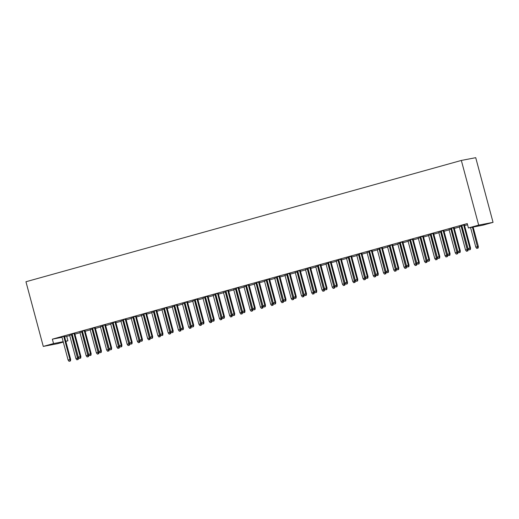 <?xml version="1.0" encoding="UTF-8"?>
<svg xmlns="http://www.w3.org/2000/svg" width="519" height="519" viewBox="0 0 519 519"><rect width="100%" height="100%" fill="white"/><g stroke="black" fill="none" stroke-linecap="round" stroke-linejoin="round"><path stroke-width="0.78" d="M64.603 336.825L69.728 335.579M74.905 334.139L79.978 332.724M85.161 331.278L90.235 329.87M95.412 328.423L100.485 327.009M105.668 325.569L110.742 324.154M115.925 322.708L120.998 321.293M126.175 319.853L131.249 318.439M136.432 316.999L141.505 315.584M146.682 314.138L151.762 312.723M156.939 311.283L162.012 309.869M167.196 308.429L172.269 307.014M177.446 305.568L182.519 304.153M187.703 302.713L192.776 301.299M197.953 299.852L203.033 298.444M208.21 296.998L213.283 295.583M218.467 294.143L223.54 292.729M228.717 291.282L233.79 289.868M238.974 288.428L244.047 287.013M249.224 285.573L254.304 284.159M259.481 282.712L264.554 281.298M269.737 279.858L274.811 278.444M279.988 277.003L285.061 275.589M290.244 274.142L295.317 272.728M300.495 271.288L305.574 269.874M310.751 268.427L315.824 267.019M321.008 265.572L326.081 264.158M331.258 262.718L336.331 261.304M341.515 259.857L346.588 258.443M351.765 257.002L356.845 255.588M362.022 254.148L367.095 252.734M372.279 251.287L377.352 249.873M382.529 248.432L387.602 247.018M392.786 245.578L397.859 244.164M403.036 242.717L408.116 241.303M413.293 239.862L418.366 238.448M423.549 237.001L428.623 235.594M433.8 234.147L438.873 232.733M444.056 231.292L449.13 229.878M454.307 228.431L459.386 227.017M464.563 225.577L467.554 224.746M66.737 336.416L67.911 340.795L65.829 341.379M63.299 342.086L57.661 343.656L43.278 346.42L53.535 343.559L63.195 341.703M62.02 337.318L52.361 339.173L467.243 223.585L468.417 227.971L482.793 225.207L493.05 222.353L475.722 157.679L461.339 160.442L25.95 281.746L43.278 346.42M79.92 332.497L82.547 331.68M74.678 333.282L72.147 333.989M100.427 326.782L103.054 325.964M95.185 327.573L92.654 328.274M120.933 321.073L123.567 320.255M115.692 321.858L113.161 322.565M141.447 315.357L144.074 314.54M136.205 316.142L133.675 316.85M161.954 309.642L164.581 308.824M156.712 310.433L154.182 311.134M182.461 303.926L185.088 303.109M177.219 304.718L174.689 305.419M202.968 298.217L205.595 297.4M197.726 299.002L195.196 299.71M223.475 292.502L226.109 291.684M218.233 293.287L215.703 293.994M243.988 286.786L246.616 285.969M238.746 287.578L236.216 288.279M264.495 281.071L267.123 280.26M259.253 281.862L256.723 282.57M285.002 275.362L287.63 274.545M279.76 276.147L277.23 276.854M305.509 269.646L308.137 268.829M300.267 270.431L297.737 271.139M326.016 263.931L328.65 263.114M320.774 264.722L318.244 265.423M346.53 258.215L349.157 257.405M341.288 259.007L338.758 259.714M367.037 252.506L369.664 251.689M361.795 253.291L359.265 253.999M387.544 246.791L390.171 245.974M382.302 247.582L379.772 248.283M408.051 241.076L410.678 240.258M402.809 241.867L400.279 242.568M428.558 235.367L431.192 234.549M423.316 236.151L420.786 236.859M449.071 229.651L451.699 228.834M443.829 230.436L441.299 231.143M464.336 224.727L461.806 225.428M454.08 227.582L451.549 228.289M459.321 226.79L461.955 225.979M433.573 233.297L431.042 233.998M438.815 232.506L441.442 231.688M413.066 239.006L410.535 239.713M418.308 238.221L420.935 237.404M392.559 244.721L390.029 245.429M397.801 243.936L400.428 243.119M372.045 250.437L369.515 251.144M377.287 249.645L379.921 248.835M351.538 256.152L349.008 256.853M356.78 255.361L359.408 254.544M331.031 261.861L328.501 262.569M336.273 261.076L338.901 260.259M310.524 267.577L307.994 268.284M315.766 266.792L318.394 265.975M290.017 273.292L287.487 273.993M295.259 272.501L297.887 271.684M269.504 279.008L266.974 279.709M274.746 278.216L277.38 277.399M248.997 284.717L246.467 285.424M254.239 283.932L256.866 283.115M228.49 290.432L225.96 291.14M233.732 289.641L236.359 288.83M207.983 296.148L205.453 296.849M213.225 295.356L215.852 294.539M187.476 301.857L184.946 302.564M192.718 301.072L195.345 300.254M166.962 307.572L164.432 308.28M172.204 306.787L174.838 305.97M146.455 313.288L143.925 313.995M151.697 312.496L154.325 311.685M125.948 319.003L123.418 319.704M131.19 318.212L133.818 317.394M105.441 324.712L102.911 325.419M110.683 323.927L113.311 323.11M84.934 330.428L82.404 331.135M90.176 329.643L92.804 328.825M64.421 336.143L61.891 336.844M69.663 335.352L72.297 334.534M65.783 341.21L67.911 340.795M52.361 339.173L53.535 343.559M468.417 227.971L478.674 225.116L461.339 160.442M493.05 222.353L478.674 225.116M469.993 249.62L468.968 249.905L470.383 249.542L469.993 249.62L469.864 248.108L468.021 248.62L461.787 225.35M463.629 224.837L469.864 248.108L470.564 247.972L464.317 224.649M470.383 249.542L470.564 247.972M468.021 248.62L468.968 249.905M476.74 248.413L478.155 248.05L476.74 248.413L475.793 247.128L478.336 246.48L473.133 227.063M477.765 248.127L472.433 227.199M475.793 247.128L470.551 227.562M478.336 246.48L478.155 248.05M459.737 252.474L458.712 252.759L460.126 252.403L459.737 252.474L459.613 250.962L457.764 251.481L451.53 228.211M453.379 227.692L459.613 250.962L460.314 250.833L454.06 227.504M460.126 252.403L460.314 250.833M457.764 251.481L458.712 252.759M449.486 255.329L448.461 255.614L449.876 255.257L449.486 255.329L449.357 253.823L447.514 254.336L441.273 231.065M443.122 230.553L449.357 253.823L450.057 253.687L443.803 230.358M449.876 255.257L450.057 253.687M447.514 254.336L448.461 255.614M466.484 251.267L467.898 250.904L466.484 251.267L465.537 249.989L468.086 249.341L461.832 226.012M467.509 250.982L461.151 226.2M465.537 249.989L459.302 226.712M468.086 249.341L467.898 250.904M456.233 254.122L457.648 253.765L456.233 254.122L455.286 252.844L457.829 252.195L451.575 228.866M457.258 253.836L450.894 229.061M455.286 252.844L449.045 229.573M457.829 252.195L457.648 253.765M439.23 258.19L438.205 258.475L439.619 258.112L439.23 258.19L439.106 256.678L437.258 257.19L431.023 233.92M432.865 233.407L439.106 256.678L439.801 256.542L433.553 233.219M439.619 258.112L439.801 256.542M437.258 257.19L438.205 258.475M428.979 261.044L427.948 261.329L429.362 260.973L428.979 261.044L428.85 259.539L427.001 260.051L420.766 236.781M422.615 236.262L428.85 259.539L429.55 259.403L423.296 236.074M429.362 260.973L429.55 259.403M427.001 260.051L427.948 261.329M445.977 256.983L447.391 256.62L445.977 256.983L445.03 255.698L447.573 255.05L441.325 231.721M447.002 256.697L440.637 231.915M445.03 255.698L438.795 232.428M447.573 255.05L447.391 256.62M435.72 259.837L437.134 259.481L435.72 259.837L434.773 258.559L437.322 257.911L431.068 234.582M436.751 259.552L430.387 234.77M434.773 258.559L428.538 235.289M437.322 257.911L437.134 259.481M418.723 263.905L417.698 264.19L419.112 263.827L418.723 263.905L418.593 262.393L416.751 262.906L410.516 239.635M412.358 239.123L418.593 262.393L419.294 262.257L413.046 238.928M419.112 263.827L419.294 262.257M416.751 262.906L417.698 264.19M425.47 262.692L426.884 262.335L425.47 262.692L424.523 261.414L427.066 260.765L420.818 237.436M426.495 262.406L420.131 237.631M424.523 261.414L418.288 238.143M427.066 260.765L426.884 262.335M408.466 266.76L407.441 267.045L408.855 266.682L408.466 266.76L408.343 265.248L406.494 265.767L400.259 242.49M402.108 241.977L408.343 265.248L409.043 265.118L402.789 241.789M408.855 266.682L409.043 265.118M406.494 265.767L407.441 267.045M415.213 265.553L416.627 265.19L415.213 265.553L414.266 264.268L416.815 263.62L410.561 240.297M416.238 265.267L409.88 240.485M414.266 264.268L408.031 240.998M416.815 263.62L416.627 265.19M398.216 269.614L397.191 269.899L398.605 269.543L398.216 269.614L398.086 268.109L396.244 268.621L390.003 245.351M391.851 244.832L398.086 268.109L398.787 267.973L392.533 244.644M398.605 269.543L398.787 267.973M396.244 268.621L397.191 269.899M404.963 268.407L406.377 268.051L404.963 268.407L404.016 267.129L406.559 266.481L400.305 243.152M405.988 268.122L399.624 243.34M404.016 267.129L397.775 243.859M406.559 266.481L406.377 268.051M387.959 272.475L386.934 272.76L388.348 272.397L387.959 272.475L387.836 270.963L385.987 271.476L379.752 248.205M381.595 247.693L387.836 270.963L388.53 270.827L382.282 247.498M388.348 272.397L388.53 270.827M385.987 271.476L386.934 272.76M394.706 271.268L396.12 270.905L394.706 271.268L393.759 269.984L396.302 269.335L390.054 246.006M395.731 270.976L389.367 246.201M393.759 269.984L387.524 246.713M396.302 269.335L396.12 270.905M377.702 275.329L376.677 275.615L378.091 275.258L377.702 275.329L377.579 273.818L375.73 274.337L369.496 251.06M371.345 250.547L377.579 273.818L378.28 273.688L372.026 250.359M378.091 275.258L378.28 273.688M375.73 274.337L376.677 275.615M384.449 274.123L385.864 273.76L384.449 274.123L383.502 272.838L386.052 272.19L379.798 248.867M385.481 273.837L379.117 249.055M383.502 272.838L377.268 249.568M386.052 272.19L385.864 273.76M367.452 278.184L366.427 278.469L367.841 278.113L367.452 278.184L367.322 276.679L365.48 277.191L359.245 253.921M361.088 253.408L367.322 276.679L368.023 276.543L361.775 253.214M367.841 278.113L368.023 276.543M365.48 277.191L366.427 278.469M374.199 276.977L375.613 276.621L374.199 276.977L373.252 275.699L375.795 275.051L369.547 251.721M375.224 276.692L368.86 251.91M373.252 275.699L367.017 252.429M375.795 275.051L375.613 276.621M357.195 281.045L356.17 281.33L357.585 280.967L357.195 281.045L357.072 279.533L355.223 280.046L348.989 256.775M350.838 256.263L357.072 279.533L357.773 279.397L351.519 256.075M357.585 280.967L357.773 279.397M355.223 280.046L356.17 281.33M363.942 279.838L365.357 279.475L363.942 279.838L362.995 278.554L365.545 277.905L359.291 254.576M364.967 279.553L358.61 254.771M362.995 278.554L356.761 255.283M365.545 277.905L365.357 279.475M346.945 283.899L345.92 284.185L347.334 283.828L346.945 283.899L346.815 282.388L344.973 282.907L338.732 259.636M340.581 259.117L346.815 282.388L347.516 282.258L341.262 258.929M347.334 283.828L347.516 282.258M344.973 282.907L345.92 284.185M353.692 282.693L355.106 282.33L353.692 282.693L352.745 281.415L355.288 280.766L349.034 257.437M354.717 282.407L348.353 257.625M352.745 281.415L346.504 258.138M355.288 280.766L355.106 282.33M336.688 286.754L335.663 287.046L337.078 286.683L336.688 286.754L336.559 285.249L334.716 285.761L328.482 262.491M330.324 261.978L336.559 285.249L337.259 285.113L331.012 261.784M337.078 286.683L337.259 285.113M334.716 285.761L335.663 287.046M343.435 285.547L344.85 285.191L343.435 285.547L342.488 284.269L345.031 283.621L338.784 260.291M344.46 285.262L338.096 260.486M342.488 284.269L336.254 260.999M345.031 283.621L344.85 285.191M326.432 289.615L325.407 289.9L326.821 289.537L326.432 289.615L326.308 288.103L324.459 288.616L318.225 265.345M320.074 264.833L326.308 288.103L327.009 287.967L320.755 264.645M326.821 289.537L327.009 287.967M324.459 288.616L325.407 289.9M333.179 288.408L334.593 288.045L333.179 288.408L332.231 287.124L334.781 286.475L328.527 263.146M334.204 288.123L327.846 263.341M332.231 287.124L325.997 263.853M334.781 286.475L334.593 288.045M316.181 292.469L315.156 292.755L316.571 292.398L316.181 292.469L316.052 290.964L314.209 291.477L307.975 268.206M309.817 267.687L316.052 290.964L316.752 290.828L310.505 267.499M316.571 292.398L316.752 290.828M314.209 291.477L315.156 292.755M322.928 291.263L324.343 290.906L322.928 291.263L321.981 289.985L324.524 289.336L318.277 266.007M323.953 290.977L317.589 266.195M321.981 289.985L315.747 266.714M324.524 289.336L324.343 290.906M305.925 295.33L304.9 295.616L306.314 295.253L305.925 295.33L305.801 293.819L303.952 294.331L297.718 271.061M299.56 270.548L305.801 293.819L306.495 293.683L300.248 270.354M306.314 295.253L306.495 293.683M303.952 294.331L304.9 295.616M312.672 294.117L314.086 293.76L312.672 294.117L311.724 292.839L314.267 292.191L308.02 268.861M313.697 293.832L307.339 269.056M311.724 292.839L305.49 269.569M314.267 292.191L314.086 293.76M295.674 298.185L294.649 298.47L296.064 298.107L295.674 298.185L295.545 296.673L293.702 297.192L287.461 273.915M289.31 273.403L295.545 296.673L296.245 296.544L289.991 273.215M296.064 298.107L296.245 296.544M293.702 297.192L294.649 298.47M302.421 296.978L303.836 296.615L302.421 296.978L301.474 295.694L304.017 295.045L297.763 271.722M303.446 296.693L297.082 271.911M301.474 295.694L295.233 272.423M304.017 295.045L303.836 296.615M285.418 301.039L284.393 301.325L285.807 300.968L285.418 301.039L285.288 299.534L283.445 300.047L277.211 276.776M279.053 276.264L285.288 299.534L285.988 299.398L279.741 276.069M285.807 300.968L285.988 299.398M283.445 300.047L284.393 301.325M292.165 299.833L293.579 299.476L292.165 299.833L291.217 298.555L293.76 297.906L287.513 274.577M293.19 299.547L286.825 274.765M291.217 298.555L284.983 275.284M293.76 297.906L293.579 299.476M275.161 303.9L274.136 304.186L275.55 303.823L275.161 303.9L275.038 302.389L273.189 302.901L266.954 279.631M268.803 279.118L275.038 302.389L275.738 302.253L269.484 278.924M275.55 303.823L275.738 302.253M273.189 302.901L274.136 304.186M281.908 302.694L283.322 302.33L281.908 302.694L280.961 301.409L283.51 300.761L277.256 277.431M282.933 302.408L276.575 277.626M280.961 301.409L274.726 278.139M283.51 300.761L283.322 302.33M264.911 306.755L263.886 307.04L265.3 306.684L264.911 306.755L264.781 305.243L262.938 305.762L256.704 282.492M258.546 281.973L264.781 305.243L265.481 305.114L259.234 281.785M265.3 306.684L265.481 305.114M262.938 305.762L263.886 307.04M271.658 305.548L273.072 305.185L271.658 305.548L270.71 304.264L273.254 303.615L267.006 280.292M272.683 305.263L266.318 280.481M270.71 304.264L264.476 280.993M273.254 303.615L273.072 305.185M254.654 309.609L253.629 309.895L255.043 309.538L254.654 309.609L254.531 308.104L252.682 308.617L246.447 285.346M248.29 284.834L254.531 308.104L255.225 307.968L248.977 284.639M255.043 309.538L255.225 307.968M252.682 308.617L253.629 309.895M261.401 308.403L262.815 308.046L261.401 308.403L260.454 307.125L262.997 306.476L256.749 283.147M262.426 308.117L256.062 283.335M260.454 307.125L254.219 283.854M262.997 306.476L262.815 308.046M244.404 312.47L243.379 312.756L244.793 312.393L244.404 312.47L244.274 310.959L242.431 311.471L236.19 288.201M238.039 287.688L244.274 310.959L244.974 310.823L238.721 287.5M244.793 312.393L244.974 310.823M242.431 311.471L243.379 312.756M251.151 311.264L252.565 310.9L251.151 311.264L250.203 309.979L252.747 309.33L246.493 286.001M252.176 310.978L245.811 286.196M250.203 309.979L243.962 286.709M252.747 309.33L252.565 310.9M234.147 315.325L233.122 315.61L234.536 315.254L234.147 315.325L234.017 313.813L232.175 314.332L225.94 291.062M227.783 290.543L234.017 313.813L234.718 313.684L228.47 290.355M234.536 315.254L234.718 313.684M232.175 314.332L233.122 315.61M223.89 318.179L222.865 318.471L224.279 318.108L223.89 318.179L223.767 316.674L221.918 317.187L215.683 293.916M217.532 293.404L223.767 316.674L224.468 316.538L218.214 293.209M224.279 318.108L224.468 316.538M221.918 317.187L222.865 318.471M213.64 321.04L212.615 321.326L214.029 320.963L213.64 321.04L213.51 319.529L211.668 320.041L205.433 296.771M207.276 296.258L213.51 319.529L214.211 319.393L207.963 296.07M214.029 320.963L214.211 319.393M211.668 320.041L212.615 321.326M203.383 323.895L202.358 324.18L203.772 323.824L203.383 323.895L203.26 322.39L201.411 322.902L195.176 299.632M197.019 299.113L203.26 322.39L203.954 322.254L197.707 298.925M203.772 323.824L203.954 322.254M201.411 322.902L202.358 324.18M193.133 326.756L192.108 327.041L193.516 326.678L193.133 326.756L193.003 325.244L191.154 325.757L184.92 302.486M186.769 301.974L193.003 325.244L193.704 325.108L187.45 301.779M193.516 326.678L193.704 325.108M191.154 325.757L192.108 327.041M182.876 329.61L181.851 329.896L183.265 329.533L182.876 329.61L182.746 328.099L180.904 328.618L174.669 305.341M176.512 304.828L182.746 328.099L183.447 327.969L177.2 304.64M183.265 329.533L183.447 327.969M180.904 328.618L181.851 329.896M172.619 332.465L171.594 332.75L173.009 332.394L172.619 332.465L172.496 330.96L170.647 331.472L164.413 308.202M166.262 307.689L172.496 330.96L173.197 330.824L166.943 307.495M173.009 332.394L173.197 330.824M170.647 331.472L171.594 332.75M240.894 314.118L242.308 313.755L240.894 314.118L239.947 312.84L242.49 312.191L236.242 288.862M241.919 313.833L235.555 289.051M239.947 312.84L233.712 289.563M242.49 312.191L242.308 313.755M230.637 316.973L232.051 316.616L230.637 316.973L229.69 315.695L232.24 315.046L225.986 291.717M231.662 316.687L225.304 291.912M229.69 315.695L223.455 292.424M232.24 315.046L232.051 316.616M220.387 319.834L221.801 319.47L220.387 319.834L219.44 318.549L221.983 317.9L215.735 294.578M221.412 319.548L215.048 294.766M219.44 318.549L213.205 295.279M221.983 317.9L221.801 319.47M210.13 322.688L211.544 322.331L210.13 322.688L209.183 321.41L211.726 320.761L205.479 297.432M211.155 322.403L204.791 297.621M209.183 321.41L202.948 298.14M211.726 320.761L211.544 322.331M199.88 325.543L201.294 325.186L199.88 325.543L198.933 324.265L201.476 323.616L195.222 300.287M200.905 325.257L194.541 300.482M198.933 324.265L192.692 300.994M201.476 323.616L201.294 325.186M189.623 328.404L191.037 328.04L189.623 328.404L188.676 327.119L191.219 326.47L184.972 303.148M190.648 328.118L184.284 303.336M188.676 327.119L182.441 303.849M191.219 326.47L191.037 328.04M179.366 331.258L180.781 330.901L179.366 331.258L178.419 329.98L180.969 329.331L174.715 306.002M180.391 330.973L174.034 306.191M178.419 329.98L172.185 306.71M180.969 329.331L180.781 330.901M162.369 335.326L161.344 335.611L162.758 335.248L162.369 335.326L162.239 333.814L160.397 334.327L154.162 311.056M156.005 310.544L162.239 333.814L162.94 333.678L156.693 310.349M162.758 335.248L162.94 333.678M160.397 334.327L161.344 335.611M169.116 334.119L170.53 333.756L169.116 334.119L168.169 332.835L170.712 332.186L164.465 308.857M170.141 333.834L163.777 309.052M168.169 332.835L161.934 309.564M170.712 332.186L170.53 333.756M152.112 338.18L151.087 338.466L152.502 338.109L152.112 338.18L151.989 336.669L150.14 337.188L143.906 313.917M145.748 313.398L151.989 336.669L152.683 336.539L146.436 313.21M152.502 338.109L152.683 336.539M150.14 337.188L151.087 338.466M158.859 336.974L160.274 336.61L158.859 336.974L157.912 335.689L160.455 335.047L154.208 311.718M159.884 336.688L153.52 311.906M157.912 335.689L151.678 312.419M160.455 335.047L160.274 336.61M141.862 341.035L140.837 341.32L142.245 340.964L141.862 341.035L141.732 339.53L139.883 340.042L133.649 316.772M135.498 316.259L141.732 339.53L142.433 339.394L136.179 316.065M142.245 340.964L142.433 339.394M139.883 340.042L140.837 341.32M148.609 339.828L150.017 339.471L148.609 339.828L147.656 338.55L150.205 337.901L143.951 314.572M149.634 339.543L143.27 314.761M147.656 338.55L141.421 315.28M150.205 337.901L150.017 339.471M131.605 343.896L130.58 344.181L131.995 343.818L131.605 343.896L131.476 342.384L129.633 342.897L123.399 319.626M125.241 319.114L131.476 342.384L132.176 342.248L125.929 318.926M131.995 343.818L132.176 342.248M129.633 342.897L130.58 344.181M138.352 342.689L139.767 342.326L138.352 342.689L137.405 341.405L139.948 340.756L133.701 317.427M139.377 342.404L133.013 317.622M137.405 341.405L131.171 318.134M139.948 340.756L139.767 342.326M121.349 346.75L120.324 347.036L121.738 346.679L121.349 346.75L121.225 345.239L119.376 345.758L113.142 322.487M114.991 321.968L121.225 345.239L121.926 345.109L115.672 321.78M121.738 346.679L121.926 345.109M119.376 345.758L120.324 347.036M128.096 345.544L129.51 345.18L128.096 345.544L127.149 344.266L129.698 343.617L123.444 320.288M129.121 345.258L122.763 320.476M127.149 344.266L120.914 320.989M129.698 343.617L129.51 345.18M111.098 349.611L110.073 349.897L111.488 349.534L111.098 349.611L110.969 348.1L109.126 348.612L102.885 325.342M104.734 324.829L110.969 348.1L111.669 347.964L105.415 324.635M111.488 349.534L111.669 347.964M109.126 348.612L110.073 349.897M117.845 348.398L119.26 348.041L117.845 348.398L116.898 347.12L119.441 346.471L113.194 323.142M118.87 348.113L112.506 323.337M116.898 347.12L110.657 323.85M119.441 346.471L119.26 348.041M100.842 352.466L99.817 352.751L101.231 352.388L100.842 352.466L100.718 350.954L98.87 351.467L92.635 328.196M94.477 327.684L100.718 350.954L101.413 350.818L95.165 327.495M101.231 352.388L101.413 350.818M98.87 351.467L99.817 352.751M107.589 351.259L109.003 350.896L107.589 351.259L106.642 349.975L109.185 349.326L102.937 326.003M108.614 350.974L102.249 326.192M106.642 349.975L100.407 326.704M109.185 349.326L109.003 350.896M90.591 355.32L89.56 355.606L90.974 355.249L90.591 355.32L90.462 353.815L88.613 354.328L82.378 331.057M84.227 330.538L90.462 353.815L91.162 353.679L84.908 330.35M90.974 355.249L91.162 353.679M88.613 354.328L89.56 355.606M97.332 354.114L98.746 353.757L97.332 354.114L96.385 352.836L98.934 352.187L92.68 328.858M98.363 353.828L91.999 329.046M96.385 352.836L90.15 329.565M98.934 352.187L98.746 353.757M80.335 358.181L79.31 358.467L80.724 358.104L80.335 358.181L80.205 356.67L78.363 357.182L72.128 333.912M73.97 333.399L80.205 356.67L80.906 356.534L74.658 333.204M80.724 358.104L80.906 356.534M78.363 357.182L79.31 358.467M87.082 356.968L88.496 356.611L87.082 356.968L86.135 355.69L88.678 355.041L82.43 331.712M88.107 356.683L81.743 331.907M86.135 355.69L79.9 332.42M88.678 355.041L88.496 356.611M70.078 361.036L69.053 361.321L70.467 360.958L70.078 361.036L69.955 359.524L68.106 360.043L61.871 336.766M63.72 336.254L69.955 359.524L70.655 359.395L64.401 336.065M70.467 360.958L70.655 359.395M68.106 360.043L69.053 361.321M76.825 359.829L78.239 359.466L76.825 359.829L75.878 358.545L78.427 357.896L72.173 334.573M77.85 359.544L71.492 334.761M75.878 358.545L69.643 335.274M78.427 357.896L78.239 359.466"/></g></svg>
